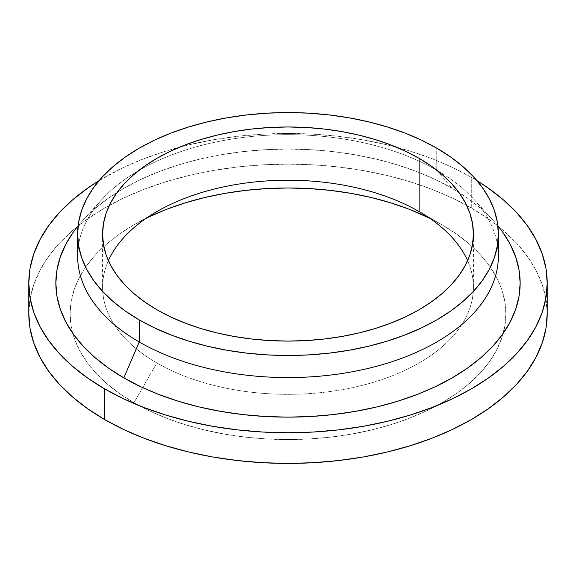 <?xml version="1.0" encoding="UTF-8"?>
<svg xmlns="http://www.w3.org/2000/svg" width="576" height="576" viewBox="0 0 576 576"><rect width="100%" height="100%" fill="white"/><g stroke="black" fill="none" stroke-linecap="round" stroke-linejoin="round"><path stroke-width="0.43" stroke-dasharray="2.88 2.16" d="M156.888 362.974L156.888 309.73L156.888 362.974A185.422 107.05 180 0 1 108.403 260.654A185.422 107.05 0 0 0 102.578 287.273A185.422 107.05 0 0 0 156.888 362.974L142.661 387.619L156.888 362.974A185.422 107.05 0 0 0 358.956 386.179A185.422 107.05 0 0 0 473.422 287.273A185.422 107.05 0 0 0 467.597 260.654A185.422 107.05 180 0 1 379.872 380.268A185.422 107.05 180 0 1 156.888 362.974M436.752 170.23L436.752 148.147L436.752 170.23A210.362 121.457 180 0 1 437.328 170.568A210.362 121.457 0 0 0 436.752 170.23L452.16 188.33L436.752 170.23A210.362 121.457 0 0 0 138.672 170.568A210.362 121.457 180 0 1 436.752 170.23M498.362 256.111A210.362 121.457 0 0 0 437.328 170.568A210.362 121.457 180 0 1 474.12 199.512A210.362 121.457 180 0 1 497.491 245.074M497.887 225.821A232.15 134.035 0 0 0 493.402 220.637A232.15 134.035 0 0 0 452.16 188.33L467.46 198.072L481.025 208.642L492.739 219.924L497.887 225.821M471.283 207.958L471.283 177.286A259.2 149.645 180 0 1 476.993 180.691L471.283 177.286L471.283 207.958L488.362 218.844L503.518 230.638L516.593 243.23L527.472 256.507L536.04 270.338L542.218 284.58L545.954 299.11L547.2 313.776A259.2 149.645 0 0 0 498.218 226.231A259.2 149.645 0 0 0 471.283 207.958A259.2 149.645 0 0 0 466.646 205.344A259.2 149.645 0 0 0 109.354 205.344A259.2 149.645 0 0 0 77.789 226.231A259.2 149.645 0 0 0 28.8 313.776L30.046 299.11L33.782 284.58L39.96 270.338L48.528 256.507L59.407 243.23L72.482 230.638L87.638 218.844L104.717 207.958L123.566 198.094L143.993 189.346L165.816 181.8L188.806 175.522L212.76 170.575L237.434 167.004L262.591 164.851L288 164.131L313.409 164.851L338.566 167.004L363.24 170.575L387.194 175.522L410.184 181.8L432.007 189.346L452.434 198.094L471.283 207.958M133.934 402.725L142.661 387.619L133.934 402.725A217.879 125.791 0 0 0 355.421 433.397A217.879 125.791 0 0 0 503.222 333.346A217.879 125.791 0 0 0 442.066 224.827A217.879 125.791 0 0 0 429.667 218.203L442.066 224.827L419.112 211.579L442.066 224.827L456.422 233.978L469.159 243.893L480.154 254.477L489.29 265.637L496.498 277.265L501.689 289.238L504.828 301.45L505.879 313.776L504.828 326.11L501.689 338.314L496.498 350.294L489.29 361.915L480.154 373.075L469.159 383.659L456.422 393.581L442.066 402.725L426.218 411.012L409.046 418.37L390.708 424.714L371.376 429.991L351.245 434.153L330.509 437.148L309.355 438.962L288 439.567L266.645 438.962L245.491 437.148L224.755 434.153L204.624 429.991L185.292 424.714L166.954 418.37L149.782 411.012L133.934 402.725A217.879 125.791 0 0 1 72.778 333.346A217.879 125.791 0 0 1 133.934 224.827L119.578 233.978L106.841 243.893L95.846 254.477L86.71 265.637L79.502 277.265L74.311 289.238L71.172 301.45L70.121 313.776L71.172 326.11L74.311 338.314L79.502 350.294L86.71 361.915L95.846 373.075L106.841 383.659L119.578 393.581L133.934 402.725M146.333 218.203A217.879 125.791 0 0 0 133.934 224.827L149.782 216.54M99.007 180.691A259.2 149.645 180 0 1 471.283 177.286L452.434 167.422L432.007 158.674L410.184 151.128L387.194 144.85L363.24 139.903L338.566 136.332L313.409 134.179L288 133.459L262.591 134.179L237.434 136.332L212.76 139.903L188.806 144.85L165.816 151.128L143.993 158.674L123.566 167.422L99.007 180.691M78.113 225.821L83.261 219.924L94.975 208.642L108.54 198.072L123.84 188.33L140.724 179.496L159.019 171.662L178.567 164.902L199.159 159.271L220.608 154.843L242.712 151.646L265.248 149.717L288 149.069L310.752 149.717L333.288 151.646L355.392 154.843L376.841 159.271L397.433 164.902L416.981 171.662L435.276 179.496L452.16 188.33A232.15 134.035 0 0 0 82.598 220.637A232.15 134.035 0 0 0 78.113 225.821M78.509 245.074A210.362 121.457 180 0 1 101.88 199.512A210.362 121.457 180 0 1 138.672 170.568A210.362 121.457 0 0 0 77.638 256.111M102.578 234.029L102.578 287.273M493.402 220.637L474.12 199.512M156.888 211.579L133.934 224.827M419.112 211.579L442.066 224.827M82.598 220.637L101.88 199.512M473.422 234.029L473.422 287.273"/><path stroke-width="0.86" d="M156.888 309.73A185.422 107.05 180 0 1 102.578 234.029A185.422 107.05 180 0 1 217.044 135.122A185.422 107.05 180 0 1 419.112 158.335L419.112 211.579A185.422 107.05 0 0 0 239.076 184.018A185.422 107.05 0 0 0 108.403 260.654A185.422 107.05 180 0 1 156.888 211.579A185.422 107.05 180 0 1 419.112 211.579L419.112 211.579A185.422 107.05 180 0 1 467.597 260.654A185.422 107.05 0 0 0 419.112 211.579L419.112 158.335L431.33 166.118L442.174 174.557L451.526 183.564L459.31 193.061L465.437 202.954L469.858 213.142L472.529 223.538L473.422 234.029L472.529 244.519L469.858 254.916L465.437 265.104L459.31 274.997L451.526 284.494L442.174 293.501L431.33 301.939L419.112 309.73L405.634 316.778L391.018 323.042L375.408 328.442L358.956 332.935L341.827 336.47L324.173 339.026L306.173 340.567L288 341.078L269.827 340.567L251.827 339.026L234.173 336.47L217.044 332.935L200.592 328.442L184.982 323.042L170.366 316.778L156.888 309.73L144.67 301.939L133.826 293.501L124.474 284.494L116.69 274.997L110.563 265.104L106.142 254.916L103.471 244.519L102.578 234.029L103.471 223.538L106.142 213.142L110.563 202.954L116.69 193.061L124.474 183.564L133.826 174.557L144.67 166.118L156.888 158.335L170.366 151.279L184.982 145.015L200.592 139.615L217.044 135.122L234.173 131.587L251.827 129.031L269.827 127.49L288 126.979L306.173 127.49L324.173 129.031L341.827 131.587L358.956 135.122L375.408 139.615L391.018 145.015L405.634 151.279L419.112 158.335A185.422 107.05 180 0 1 473.422 234.029A185.422 107.05 180 0 1 358.956 332.935A185.422 107.05 180 0 1 156.888 309.73L156.888 309.73M497.491 245.074A210.362 121.457 180 0 1 377.266 366.091A210.362 121.457 180 0 1 139.248 341.993A210.362 121.457 0 0 0 368.503 368.323A210.362 121.457 0 0 0 498.362 256.111L498.362 234.029A210.362 121.457 180 0 1 368.503 346.241A210.362 121.457 180 0 1 139.248 319.91L139.248 341.993L123.84 377.878A232.15 134.035 0 0 0 421.654 392.695A232.15 134.035 0 0 0 497.887 225.821L502.481 231.811L510.156 244.195L515.693 256.954L519.034 269.964L520.15 283.104L519.034 296.244L515.693 309.254L510.156 322.013L502.481 334.397L492.739 346.284L481.025 357.566L467.46 368.136L452.16 377.878L435.276 386.712L416.981 394.546L397.433 401.314L376.841 406.937L355.392 411.365L333.288 414.562L310.752 416.491L288 417.139L265.248 416.491L242.712 414.562L220.608 411.365L199.159 406.937L178.567 401.314L159.019 394.546L140.724 386.712L123.84 377.878L108.54 368.136L94.975 357.566L83.261 346.284L73.519 334.397L65.844 322.013L60.307 309.254L56.966 296.244L55.85 283.104L56.966 269.964L60.307 256.954L65.844 244.195L73.519 231.811L78.113 225.821A232.15 134.035 0 0 0 123.84 377.878L139.248 341.993A210.362 121.457 180 0 1 78.509 245.074M436.752 148.147A210.362 121.457 180 0 1 498.362 234.029L497.354 222.127L494.323 210.334L489.305 198.77L482.35 187.553L473.522 176.774L462.91 166.55L450.612 156.982L436.752 148.147L421.452 140.148L404.87 133.042L387.166 126.914L368.503 121.824L349.063 117.806L329.04 114.912L308.621 113.162L288 112.579L267.379 113.162L246.96 114.912L226.937 117.806L207.497 121.824L188.834 126.914L171.13 133.042L154.548 140.148L139.248 148.147L125.388 156.982L113.09 166.55L102.478 176.774L93.65 187.553L86.695 198.77L81.677 210.334L78.646 222.127L77.638 234.029A210.362 121.457 180 0 1 207.497 121.824A210.362 121.457 180 0 1 436.752 148.147M104.717 419.594A259.2 149.645 0 0 0 387.194 452.03A259.2 149.645 0 0 0 547.2 313.776L545.954 328.442L542.218 342.972L536.04 357.214L527.472 371.045L516.593 384.322L503.518 396.914L488.362 408.715L471.283 419.594L452.434 429.458L432.007 438.206L410.184 445.752L387.194 452.03L363.24 456.977L338.566 460.548L313.409 462.701L288 463.421L262.591 462.701L237.434 460.548L212.76 456.977L188.806 452.03L165.816 445.752L143.993 438.206L123.566 429.458L104.717 419.594L87.638 408.715L72.482 396.914L59.407 384.322L48.528 371.045L39.96 357.214L33.782 342.972L30.046 328.442L28.8 313.776A259.2 149.645 0 0 0 104.717 419.594L104.717 388.922L104.717 419.594M476.993 180.691A259.2 149.645 180 0 1 547.2 283.104A259.2 149.645 180 0 1 387.194 421.358A259.2 149.645 180 0 1 104.717 388.922A259.2 149.645 180 0 1 28.8 283.104A259.2 149.645 180 0 1 99.007 180.691L87.638 188.172L72.482 199.966L59.407 212.558L48.528 225.835L39.96 239.666L33.782 253.908L30.046 268.438L28.8 283.104L30.046 297.77L33.782 312.3L39.96 326.542L48.528 340.373L59.407 353.65L72.482 366.242L87.638 378.043L104.717 388.922L123.566 398.786L143.993 407.534L165.816 415.08L188.806 421.358L212.76 426.305L237.434 429.876L262.591 432.029L288 432.749L313.409 432.029L338.566 429.876L363.24 426.305L387.194 421.358L410.184 415.08L432.007 407.534L452.434 398.786L471.283 388.922L488.362 378.043L503.518 366.242L516.593 353.65L527.472 340.373L536.04 326.542L542.218 312.3L545.954 297.77L547.2 283.104L545.954 268.438L542.218 253.908L536.04 239.666L527.472 225.835L516.593 212.558L503.518 199.966L488.362 188.172L476.993 180.691M149.782 216.54L166.954 209.182L185.292 202.838L204.624 197.561L224.755 193.399L245.491 190.404L266.645 188.59L288 187.985L309.355 188.59L330.509 190.404L351.245 193.399L371.376 197.561L390.708 202.838L409.046 209.182L429.66 218.203A217.879 125.791 0 0 0 146.333 218.203M77.638 234.029L77.638 256.111A210.362 121.457 0 0 0 139.248 341.993L139.248 319.91A210.362 121.457 180 0 1 77.638 234.029L78.646 245.93L81.677 257.724L86.695 269.287L93.65 280.505L102.478 291.283L113.09 301.507L125.388 311.076L139.248 319.91L154.548 327.917L171.13 335.016L188.834 341.143L207.497 346.241L226.937 350.251L246.96 353.146L267.379 354.895L288 355.486L308.621 354.895L329.04 353.146L349.063 350.251L368.503 346.241L387.166 341.143L404.87 335.016L421.452 327.917L436.752 319.91L450.612 311.076L462.91 301.507L473.522 291.283L482.35 280.505L489.305 269.287L494.323 257.724L497.354 245.93L498.362 234.029M547.2 313.776L547.2 283.104M28.8 313.776L28.8 283.104"/></g></svg>
